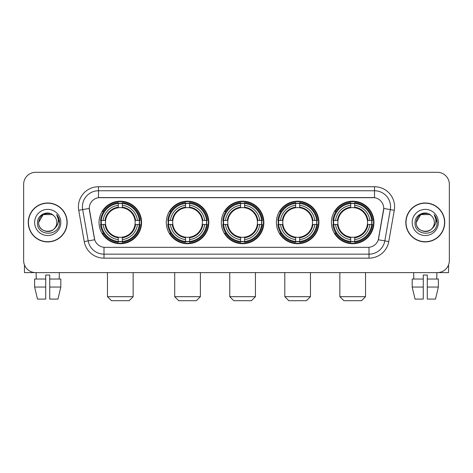 <?xml version="1.0" encoding="UTF-8"?>
<svg xmlns="http://www.w3.org/2000/svg" width="473" height="473" viewBox="0 0 473 473"><rect width="100%" height="100%" fill="white"/><g stroke="black" fill="none" stroke-linecap="round" stroke-linejoin="round"><path stroke-width="0.71" d="M331.431 222.458A21.267 21.267 0 0 0 352.692 243.719A21.267 21.267 0 0 0 373.96 222.458A21.267 21.267 0 0 0 352.692 201.191A21.267 21.267 0 0 0 331.431 222.458M166.283 222.458A21.267 21.267 0 0 0 187.55 243.719A21.267 21.267 0 0 0 208.818 222.458A21.267 21.267 0 0 0 187.55 201.191A21.267 21.267 0 0 0 166.283 222.458M221.334 222.458A21.267 21.267 0 0 0 242.596 243.719A21.267 21.267 0 0 0 263.863 222.458A21.267 21.267 0 0 0 242.596 201.191A21.267 21.267 0 0 0 221.334 222.458M276.38 222.458A21.267 21.267 0 0 0 297.647 243.719A21.267 21.267 0 0 0 318.914 222.458A21.267 21.267 0 0 0 297.647 201.191A21.267 21.267 0 0 0 276.38 222.458M99.04 222.458A21.267 21.267 0 0 0 120.308 243.719A21.267 21.267 0 0 0 141.569 222.458A21.267 21.267 0 0 0 120.308 201.191A21.267 21.267 0 0 0 99.04 222.458M89.249 208.416A10.832 10.832 0 0 0 89.415 210.296L94.369 238.38A10.832 10.832 0 0 0 105.036 247.332L367.964 247.332A10.832 10.832 0 0 0 378.631 238.38L383.585 210.296A10.832 10.832 0 0 0 372.919 197.584L100.081 197.584A10.832 10.832 0 0 0 89.249 208.416L89.367 206.807M100.95 224.462A19.458 19.458 0 0 1 100.95 220.453M278.29 224.462A19.458 19.458 0 0 1 278.29 220.453M223.244 224.462A19.458 19.458 0 0 1 223.244 220.453M168.193 224.462A19.458 19.458 0 0 1 168.193 220.453M333.341 224.462A19.458 19.458 0 0 1 333.341 220.453M28.262 222.458A19.458 19.458 0 0 0 47.726 241.916A19.458 19.458 0 0 0 67.184 222.458A19.458 19.458 0 0 0 47.726 203A19.458 19.458 0 0 0 28.262 222.458M405.816 222.458A19.458 19.458 0 0 0 425.274 241.916A19.458 19.458 0 0 0 444.738 222.458A19.458 19.458 0 0 0 425.274 203A19.458 19.458 0 0 0 405.816 222.458M98.479 186.746L98.479 197.702L374.521 197.702L374.521 190.761A16.047 16.047 0 0 1 390.326 209.598L384.809 240.893A16.047 16.047 0 0 1 369.005 254.155L103.995 254.155A16.047 16.047 0 0 1 88.191 240.893L82.674 209.598A16.047 16.047 0 0 1 98.479 190.761L374.521 190.761L374.521 186.746A20.061 20.061 0 0 1 394.275 210.296L388.759 241.591A20.061 20.061 0 0 1 369.005 258.163L103.995 258.163A20.061 20.061 0 0 1 84.241 241.591L78.725 210.296A20.061 20.061 0 0 1 98.479 186.746L374.521 186.746M367.964 247.332L105.036 247.332M394.275 210.296L383.751 208.439L378.299 239.746L388.759 241.591M84.241 241.591L94.701 239.746L89.249 208.439L82.674 209.598A16.047 16.047 0 0 1 82.432 206.807M378.631 238.38L378.566 238.723M94.434 238.723L94.369 238.38M449.35 184.34A12.038 12.038 0 0 0 437.312 172.302L35.688 172.302A12.038 12.038 0 0 0 23.65 184.34L23.65 260.576A12.038 12.038 0 0 0 35.688 272.608L437.312 272.608A12.038 12.038 0 0 0 449.35 260.576L449.35 184.34L449.35 260.576M23.65 184.34L23.65 260.576M437.312 172.302L35.688 172.302M35.688 272.608L437.312 272.608M66.983 222.458A19.257 19.257 0 0 0 47.726 203.201A19.257 19.257 0 0 0 28.463 222.458A19.257 19.257 0 0 0 47.726 241.715A19.257 19.257 0 0 0 66.983 222.458M53.662 215.605A9.07 9.07 0 0 1 56.79 222.458C57.345 234.153 38.1 234.153 38.656 222.458L43.191 214.606L52.255 214.606L53.662 215.605C48.098 209.776 37.385 214.576 37.485 222.458C36.468 236.453 59.16 236.819 59.527 223.138L59.551 222.458C59.515 219.484 58.528 216.871 56.583 214.624C58.061 217.048 58.581 219.661 58.144 222.458C57.718 224.835 56.565 226.78 54.673 228.282A9.07 9.07 0 0 0 56.79 222.458C57.345 234.153 38.1 234.153 38.656 222.458C39.537 215.942 43.274 213.004 49.866 213.648M54.673 228.282C49.86 234.791 38.183 230.629 38.656 222.458M34.641 222.458A13.078 13.078 0 0 0 47.726 235.536A13.078 13.078 0 0 0 60.804 222.458A13.078 13.078 0 0 0 47.726 209.379A13.078 13.078 0 0 0 34.641 222.458M56.671 214.724L59.545 222.801M24.454 264.898L24.454 272.608L70.997 272.608M34.635 279.029L34.635 287.052L37.485 299.09L34.635 287.052L34.635 279.029L45.715 279.029L45.715 275.02L49.73 275.02L49.73 279.029L60.81 279.029L60.81 287.052L57.96 299.09L60.81 287.052L49.73 287.052L49.73 279.029M59.362 272.608L59.184 279.029M45.715 279.029L45.715 299.09L37.485 299.09M34.635 287.052L45.715 287.052M57.96 299.09L49.73 299.09L49.73 287.052M36.09 272.608L36.261 279.029M444.537 222.458A19.257 19.257 0 0 0 425.274 203.201A19.257 19.257 0 0 0 406.017 222.458A19.257 19.257 0 0 0 425.274 241.715A19.257 19.257 0 0 0 444.537 222.458M431.216 215.605A9.07 9.07 0 0 1 434.344 222.458C434.9 234.153 415.655 234.153 416.21 222.458L420.745 214.606L429.809 214.606L431.216 215.605C425.653 209.776 414.939 214.576 415.04 222.458C414.017 236.453 436.715 236.819 437.082 223.138L437.099 222.458C437.07 219.484 436.076 216.871 434.131 214.624C435.615 217.048 436.136 219.661 435.698 222.458C435.272 224.835 434.113 226.78 432.227 228.282A9.07 9.07 0 0 0 434.344 222.458C434.9 234.153 415.655 234.153 416.21 222.458C417.091 215.942 420.828 213.004 427.421 213.648M432.227 228.282C427.409 234.791 415.737 230.629 416.21 222.458M412.196 222.458A13.078 13.078 0 0 0 425.274 235.536A13.078 13.078 0 0 0 438.359 222.458A13.078 13.078 0 0 0 425.274 209.379A13.078 13.078 0 0 0 412.196 222.458M434.22 214.724L437.099 222.801M129.135 300.698L111.48 300.698L107.466 296.683L133.144 296.683L129.135 300.698M135.012 224.462A14.846 14.846 0 0 0 122.312 207.748L122.312 207.748A14.846 14.846 0 0 0 105.597 224.462A14.846 14.846 0 0 0 135.012 224.462L135.609 224.462L135.012 224.462A14.846 14.846 0 0 1 122.312 237.168L122.312 239.592A17.253 17.253 0 0 0 137.442 224.462L140.103 224.462A19.901 19.901 0 0 1 122.312 242.259L122.312 241.449A19.097 19.097 0 0 0 139.299 224.462M101.352 224.462A19.056 19.056 0 0 1 101.352 220.453M122.312 203.502A19.056 19.056 0 0 0 118.297 203.502M139.257 220.453A19.056 19.056 0 0 1 139.257 224.462M140.103 220.453A19.901 19.901 0 0 0 122.312 202.657L122.312 203.467A19.097 19.097 0 0 1 139.299 220.453L140.103 220.453M100.507 224.462A19.901 19.901 0 0 0 118.297 242.259L118.297 241.449A19.097 19.097 0 0 1 101.311 224.462L100.507 224.462M139.299 220.453L137.442 220.453A17.253 17.253 0 0 0 122.312 205.323L122.312 203.467M122.312 241.449L122.312 239.592M101.311 224.462L103.167 224.462A17.253 17.253 0 0 0 118.297 239.592L118.297 241.449M122.312 205.323L122.312 207.156A15.432 15.432 0 0 1 135.609 220.453L137.442 220.453M137.442 224.462L135.609 224.462A15.432 15.432 0 0 1 122.312 237.759M118.297 239.592L118.297 237.168A14.846 14.846 0 0 1 105.597 224.462L103.167 224.462M135.012 220.453L135.609 220.453M122.312 241.407A19.056 19.056 0 0 1 118.297 241.407M118.297 202.657A19.901 19.901 0 0 0 100.507 220.453L101.311 220.453A19.097 19.097 0 0 1 118.297 203.467L118.297 202.657M118.297 203.467L118.297 205.323A17.253 17.253 0 0 0 103.167 220.453L101.311 220.453M118.297 207.724L118.297 205.323M103.167 220.453L105.006 220.453A15.432 15.432 0 0 1 118.297 207.156M118.297 237.168L118.297 237.759A15.432 15.432 0 0 1 105.006 224.462M103.611 211.626L102.475 211.626A20.865 20.865 0 0 1 141.167 222.458A20.865 20.865 0 0 1 102.475 233.29L103.611 233.29M196.378 300.698L178.723 300.698L174.708 296.683L200.392 296.683L196.378 300.698M202.261 224.462A14.846 14.846 0 0 0 189.555 207.748L189.555 207.748A14.846 14.846 0 0 0 172.84 224.462A14.846 14.846 0 0 0 202.261 224.462L202.852 224.462L202.261 224.462A14.846 14.846 0 0 1 189.555 237.168L189.555 239.592A17.253 17.253 0 0 0 204.685 224.462L207.351 224.462A19.901 19.901 0 0 1 189.555 242.259L189.555 241.449A19.097 19.097 0 0 0 206.541 224.462M168.601 224.462A19.056 19.056 0 0 1 168.601 220.453M189.555 203.502A19.056 19.056 0 0 0 185.546 203.502M206.5 220.453A19.056 19.056 0 0 1 206.5 224.462M207.351 220.453A19.901 19.901 0 0 0 189.555 202.657L189.555 203.467A19.097 19.097 0 0 1 206.541 220.453L207.351 220.453M167.749 224.462A19.901 19.901 0 0 0 185.546 242.259L185.546 241.449A19.097 19.097 0 0 1 168.559 224.462L167.749 224.462M206.541 220.453L204.685 220.453A17.253 17.253 0 0 0 189.555 205.323L189.555 203.467M189.555 241.449L189.555 239.592M168.559 224.462L170.416 224.462A17.253 17.253 0 0 0 185.546 239.592L185.546 241.449M189.555 205.323L189.555 207.156A15.432 15.432 0 0 1 202.852 220.453L204.685 220.453M204.685 224.462L202.852 224.462A15.432 15.432 0 0 1 189.555 237.759M185.546 239.592L185.546 237.168A14.846 14.846 0 0 1 172.84 224.462L170.416 224.462M202.261 220.453L202.852 220.453M189.555 241.407A19.056 19.056 0 0 1 185.546 241.407M185.546 202.657A19.901 19.901 0 0 0 167.749 220.453L168.559 220.453A19.097 19.097 0 0 1 185.546 203.467L185.546 202.657M185.546 203.467L185.546 205.323A17.253 17.253 0 0 0 170.416 220.453L168.559 220.453M185.546 207.724L185.546 205.323M170.416 220.453L172.249 220.453A15.432 15.432 0 0 1 185.546 207.156M185.546 237.168L185.546 237.759A15.432 15.432 0 0 1 172.249 224.462M170.859 211.626L169.718 211.626A20.865 20.865 0 0 1 208.416 222.458A20.865 20.865 0 0 1 169.718 233.29L170.859 233.29M251.423 300.698L233.774 300.698L229.76 296.683L255.438 296.683L251.423 300.698M257.306 224.462A14.846 14.846 0 0 0 244.606 207.748L244.606 207.748A14.846 14.846 0 0 0 227.891 224.462A14.846 14.846 0 0 0 257.306 224.462L257.903 224.462L257.306 224.462A14.846 14.846 0 0 1 244.606 237.168L244.606 239.592A17.253 17.253 0 0 0 259.736 224.462L262.397 224.462A19.901 19.901 0 0 1 244.606 242.259L244.606 241.449A19.097 19.097 0 0 0 261.593 224.462M223.646 224.462A19.056 19.056 0 0 1 223.646 220.453M244.606 203.502A19.056 19.056 0 0 0 240.591 203.502M261.551 220.453A19.056 19.056 0 0 1 261.551 224.462M262.397 220.453A19.901 19.901 0 0 0 244.606 202.657L244.606 203.467A19.097 19.097 0 0 1 261.593 220.453L262.397 220.453M222.801 224.462A19.901 19.901 0 0 0 240.591 242.259L240.591 241.449A19.097 19.097 0 0 1 223.605 224.462L222.801 224.462M261.593 220.453L259.736 220.453A17.253 17.253 0 0 0 244.606 205.323L244.606 203.467M244.606 241.449L244.606 239.592M223.605 224.462L225.461 224.462A17.253 17.253 0 0 0 240.591 239.592L240.591 241.449M244.606 205.323L244.606 207.156A15.432 15.432 0 0 1 257.903 220.453L259.736 220.453M259.736 224.462L257.903 224.462A15.432 15.432 0 0 1 244.606 237.759M240.591 239.592L240.591 237.168A14.846 14.846 0 0 1 227.891 224.462L225.461 224.462M257.306 220.453L257.903 220.453M244.606 241.407A19.056 19.056 0 0 1 240.591 241.407M240.591 202.657A19.901 19.901 0 0 0 222.801 220.453L223.605 220.453A19.097 19.097 0 0 1 240.591 203.467L240.591 202.657M240.591 203.467L240.591 205.323A17.253 17.253 0 0 0 225.461 220.453L223.605 220.453M240.591 207.724L240.591 205.323M225.461 220.453L227.294 220.453A15.432 15.432 0 0 1 240.591 207.156M240.591 237.168L240.591 237.759A15.432 15.432 0 0 1 227.294 224.462M225.905 211.626L224.77 211.626A20.865 20.865 0 0 1 263.461 222.458A20.865 20.865 0 0 1 224.77 233.29L225.905 233.29M306.474 300.698L288.82 300.698L284.805 296.683L310.483 296.683L306.474 300.698M312.357 224.462A14.846 14.846 0 0 0 299.651 207.748L299.651 207.748A14.846 14.846 0 0 0 282.937 224.462A14.846 14.846 0 0 0 312.357 224.462L312.949 224.462L312.357 224.462A14.846 14.846 0 0 1 299.651 237.168L299.651 239.592A17.253 17.253 0 0 0 314.781 224.462L317.448 224.462A19.901 19.901 0 0 1 299.651 242.259L299.651 241.449A19.097 19.097 0 0 0 316.638 224.462M278.692 224.462A19.056 19.056 0 0 1 278.692 220.453M299.651 203.502A19.056 19.056 0 0 0 295.643 203.502M316.597 220.453A19.056 19.056 0 0 1 316.597 224.462M317.448 220.453A19.901 19.901 0 0 0 299.651 202.657L299.651 203.467A19.097 19.097 0 0 1 316.638 220.453L317.448 220.453M277.846 224.462A19.901 19.901 0 0 0 295.643 242.259L295.643 241.449A19.097 19.097 0 0 1 278.656 224.462L277.846 224.462M316.638 220.453L314.781 220.453A17.253 17.253 0 0 0 299.651 205.323L299.651 203.467M299.651 241.449L299.651 239.592M278.656 224.462L280.513 224.462A17.253 17.253 0 0 0 295.643 239.592L295.643 241.449M299.651 205.323L299.651 207.156A15.432 15.432 0 0 1 312.949 220.453L314.781 220.453M314.781 224.462L312.949 224.462A15.432 15.432 0 0 1 299.651 237.759M295.643 239.592L295.643 237.168A14.846 14.846 0 0 1 282.937 224.462L280.513 224.462M312.357 220.453L312.949 220.453M299.651 241.407A19.056 19.056 0 0 1 295.643 241.407M295.643 202.657A19.901 19.901 0 0 0 277.846 220.453L278.656 220.453A19.097 19.097 0 0 1 295.643 203.467L295.643 202.657M295.643 203.467L295.643 205.323A17.253 17.253 0 0 0 280.513 220.453L278.656 220.453M295.643 207.724L295.643 205.323M280.513 220.453L282.346 220.453A15.432 15.432 0 0 1 295.643 207.156M295.643 237.168L295.643 237.759A15.432 15.432 0 0 1 282.346 224.462M280.95 211.626L279.815 211.626A20.865 20.865 0 0 1 318.512 222.458A20.865 20.865 0 0 1 279.815 233.29L280.95 233.29M361.52 300.698L343.865 300.698L339.856 296.683L365.534 296.683L361.52 300.698M367.403 224.462A14.846 14.846 0 0 0 354.703 207.748L354.703 207.748A14.846 14.846 0 0 0 337.988 224.462A14.846 14.846 0 0 0 367.403 224.462L367.994 224.462L367.403 224.462A14.846 14.846 0 0 1 354.703 237.168L354.703 239.592A17.253 17.253 0 0 0 369.833 224.462L372.493 224.462A19.901 19.901 0 0 1 354.703 242.259L354.703 241.449A19.097 19.097 0 0 0 371.689 224.462M333.743 224.462A19.056 19.056 0 0 1 333.743 220.453M354.703 203.502A19.056 19.056 0 0 0 350.688 203.502M371.648 220.453A19.056 19.056 0 0 1 371.648 224.462M372.493 220.453A19.901 19.901 0 0 0 354.703 202.657L354.703 203.467A19.097 19.097 0 0 1 371.689 220.453L372.493 220.453M332.897 224.462A19.901 19.901 0 0 0 350.688 242.259L350.688 241.449A19.097 19.097 0 0 1 333.702 224.462L332.897 224.462M371.689 220.453L369.833 220.453A17.253 17.253 0 0 0 354.703 205.323L354.703 203.467M354.703 241.449L354.703 239.592M333.702 224.462L335.558 224.462A17.253 17.253 0 0 0 350.688 239.592L350.688 241.449M354.703 205.323L354.703 207.156A15.432 15.432 0 0 1 367.994 220.453L369.833 220.453M369.833 224.462L367.994 224.462A15.432 15.432 0 0 1 354.703 237.759M350.688 239.592L350.688 237.168A14.846 14.846 0 0 1 337.988 224.462L335.558 224.462M367.403 220.453L367.994 220.453M354.703 241.407A19.056 19.056 0 0 1 350.688 241.407M350.688 202.657A19.901 19.901 0 0 0 332.897 220.453L333.702 220.453A19.097 19.097 0 0 1 350.688 203.467L350.688 202.657M350.688 203.467L350.688 205.323A17.253 17.253 0 0 0 335.558 220.453L333.702 220.453M350.688 207.724L350.688 205.323M335.558 220.453L337.391 220.453A15.432 15.432 0 0 1 350.688 207.156M350.688 237.168L350.688 237.759A15.432 15.432 0 0 1 337.391 224.462M336.001 211.626L334.866 211.626A20.865 20.865 0 0 1 373.558 222.458A20.865 20.865 0 0 1 334.866 233.29L336.001 233.29M448.546 264.898L448.546 272.608L402.003 272.608M423.27 279.029L423.27 287.052L412.19 287.052L415.04 299.09L412.19 287.052L412.19 279.029L423.27 279.029L423.27 275.02L427.285 275.02L427.285 279.029L438.365 279.029L438.365 287.052L435.515 299.09L438.365 287.052L427.285 287.052L427.285 279.029M436.91 272.608L436.739 279.029M423.27 287.052L423.27 299.09L415.04 299.09M435.515 299.09L427.285 299.09L427.285 287.052M413.639 272.608L413.816 279.029M369.005 247.284L369.005 258.163M103.995 258.163L103.995 247.284M78.725 210.296L82.674 209.598M118.297 241.591A19.239 19.239 0 0 0 122.312 241.591M139.44 224.462A19.239 19.239 0 0 0 139.44 220.453M122.312 203.325A19.239 19.239 0 0 0 118.297 203.325M185.546 241.591A19.239 19.239 0 0 0 189.555 241.591M206.683 224.462A19.239 19.239 0 0 0 206.683 220.453M189.555 203.325A19.239 19.239 0 0 0 185.546 203.325M240.591 241.591A19.239 19.239 0 0 0 244.606 241.591M261.729 224.462A19.239 19.239 0 0 0 261.729 220.453M244.606 203.325A19.239 19.239 0 0 0 240.591 203.325M295.643 241.591A19.239 19.239 0 0 0 299.651 241.591M316.78 224.462A19.239 19.239 0 0 0 316.78 220.453M299.651 203.325A19.239 19.239 0 0 0 295.643 203.325M350.688 241.591A19.239 19.239 0 0 0 354.703 241.591M371.825 224.462A19.239 19.239 0 0 0 371.825 220.453M354.703 203.325A19.239 19.239 0 0 0 350.688 203.325M133.144 272.608L133.144 296.683M107.466 272.608L107.466 296.683M200.392 272.608L200.392 296.683M174.708 272.608L174.708 296.683M255.438 272.608L255.438 296.683M229.76 272.608L229.76 296.683M310.483 272.608L310.483 296.683M284.805 272.608L284.805 296.683M365.534 272.608L365.534 296.683M339.856 272.608L339.856 296.683"/></g></svg>
